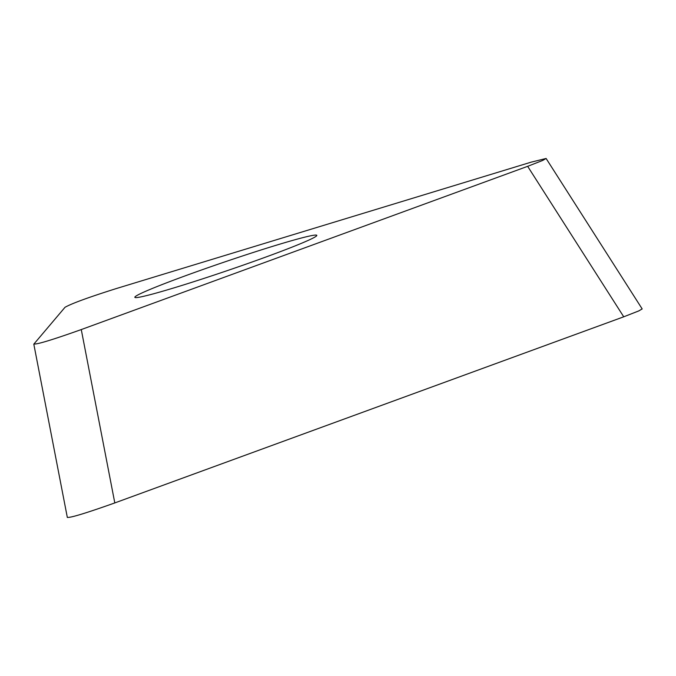 <?xml version="1.0" encoding="UTF-8"?>
<svg xmlns="http://www.w3.org/2000/svg" width="676" height="676" viewBox="0 0 676 676"><rect width="100%" height="100%" fill="white"/><g stroke="black" fill="none" stroke-linecap="round" stroke-linejoin="round"><path stroke-width="1.01" d="M642.166 308.915L638.719 310.943L623.737 316.807L114.802 502.927C86.19 513.101 70.397 517.917 67.406 517.368C70.397 517.917 86.19 513.101 114.802 502.927L623.737 316.807L638.93 310.85L642.166 308.915M33.825 344.228L67.338 517.478M33.876 344.008C36.867 344.557 52.669 339.749 81.272 329.567L527.652 166.33L542.634 160.465L546.115 158.471L531.209 162.139L115.959 288.669C88.674 297.288 71.69 303.499 65.014 307.293L33.8 344.168M150.013 289.438A96.119 4.529 -18.8 0 0 134.837 297.313A96.119 4.529 -18.8 0 0 200.24 279.619A96.119 4.529 -18.8 0 0 301.64 243.233A96.119 4.529 -18.8 0 0 316.816 235.358A96.119 4.529 -18.8 0 0 251.421 253.061A96.119 4.529 -18.8 0 0 150.013 289.438M527.652 166.33L623.737 316.807M81.272 329.567L114.802 502.927M546.123 158.497L642.192 308.957"/></g></svg>
